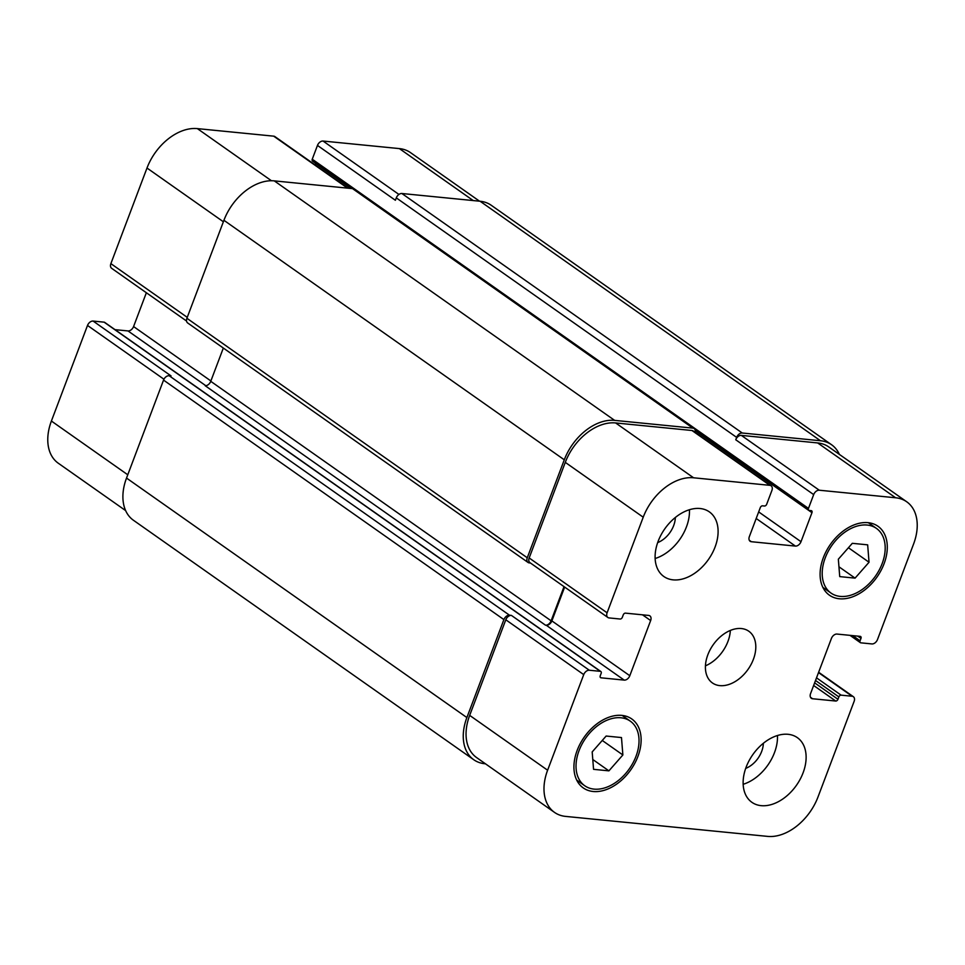 <?xml version="1.0" encoding="UTF-8"?>
<svg xmlns="http://www.w3.org/2000/svg" width="965" height="965" viewBox="0 0 965 965"><rect width="100%" height="100%" fill="white"/><g stroke="black" fill="none" stroke-linecap="round" stroke-linejoin="round"><path stroke-width="1.45" d="M689.444 509.737A39.517 26.67 -54.9 0 1 655.126 558.506M657.672 542.595A21.785 14.704 125.1 0 0 675.331 517.493M673.124 579.856A39.517 26.67 -54.9 0 1 663.86 576.515A39.517 26.67 -54.9 0 1 664.788 528.844A39.517 26.67 -54.9 0 1 709.347 511.872A39.517 26.67 -54.9 0 1 712.17 553.428A39.517 26.67 -54.9 0 1 673.124 579.856M761.144 805.654A39.517 26.67 -54.9 0 1 751.88 802.301A39.517 26.67 -54.9 0 1 752.809 754.642A39.517 26.67 -54.9 0 1 797.367 737.658A39.517 26.67 -54.9 0 1 800.19 779.213A39.517 26.67 -54.9 0 1 761.144 805.654M777.464 735.523A39.517 26.67 -54.9 0 1 743.147 784.292M745.692 768.393A21.785 14.704 125.1 0 0 763.351 743.291M855.074 578.131L839.731 576.612L838.344 559.205L852.312 543.319L867.656 544.839L869.043 562.245L855.074 578.131L838.947 566.781M869.043 562.245L848.428 547.734M608.915 770.854L593.559 769.334L592.184 751.928L606.141 736.042L621.484 737.562L622.871 754.968L608.915 770.854L592.775 759.503M622.871 754.968L602.256 740.457M840.213 596.394A39.517 26.67 125.1 0 0 879.26 569.953A39.517 26.67 125.1 0 0 876.437 528.398A39.517 26.67 125.1 0 0 831.89 545.382A39.517 26.67 125.1 0 0 830.949 593.041A39.517 26.67 125.1 0 0 840.213 596.394M839.321 598.77A42.158 28.443 -54.9 0 1 829.43 595.2A42.158 28.443 -54.9 0 1 830.431 544.356A42.158 28.443 -54.9 0 1 877.957 526.251A42.158 28.443 -54.9 0 1 880.961 570.58A42.158 28.443 -54.9 0 1 839.321 598.77M594.054 789.117A39.517 26.67 125.1 0 0 633.1 762.688A39.517 26.67 125.1 0 0 630.266 721.132A39.517 26.67 125.1 0 0 585.719 738.104A39.517 26.67 125.1 0 0 584.778 785.775A39.517 26.67 125.1 0 0 594.054 789.117M593.149 791.493A42.158 28.443 -54.9 0 1 583.27 787.923A42.158 28.443 -54.9 0 1 584.259 737.079A42.158 28.443 -54.9 0 1 631.785 718.973A42.158 28.443 -54.9 0 1 634.801 763.303A42.158 28.443 -54.9 0 1 593.149 791.493M565.623 816.402A47.43 32.002 -54.9 0 1 554.501 812.385A47.43 32.002 -54.9 0 1 547.613 770.215L583.729 674.619A5.271 3.558 -54.9 0 1 589.326 670.241L600.339 671.338A2.111 1.423 -54.9 0 1 600.833 671.507A2.111 1.423 -54.9 0 1 601.147 673.389L600.242 675.765A2.111 1.423 125.1 0 0 600.544 677.635A2.111 1.423 125.1 0 0 601.038 677.816L624.21 680.108A5.271 3.558 125.1 0 0 629.807 675.729L650.651 620.555A5.271 3.558 125.1 0 0 649.879 615.875A5.271 3.558 125.1 0 0 648.649 615.429L625.489 613.137A2.111 1.423 125.1 0 0 623.245 614.886L622.353 617.262A2.111 1.423 -54.9 0 1 620.109 619.023L609.096 617.926A5.271 3.558 -54.9 0 1 607.866 617.479A5.271 3.558 -54.9 0 1 607.094 612.799L643.221 517.204A47.43 32.002 -54.9 0 1 693.57 477.784L769.901 485.335A5.271 3.558 -54.9 0 1 771.131 485.781A5.271 3.558 -54.9 0 1 771.904 490.461L766.693 504.261A2.111 1.423 -54.9 0 1 764.449 506.01L762.555 505.829A2.111 1.423 125.1 0 0 760.311 507.578L749.359 536.588A5.271 3.558 125.1 0 0 750.119 541.269A5.271 3.558 125.1 0 0 751.349 541.715L795.401 546.081A5.271 3.558 125.1 0 0 800.998 541.691L811.963 512.68A2.111 1.423 125.1 0 0 811.662 510.811A2.111 1.423 125.1 0 0 811.167 510.63L809.261 510.449A2.111 1.423 -54.9 0 1 808.767 510.268A2.111 1.423 -54.9 0 1 808.465 508.398L813.676 494.599A5.271 3.558 -54.9 0 1 819.273 490.22L895.604 497.771A47.43 32.002 -54.9 0 1 906.726 501.788A47.43 32.002 -54.9 0 1 913.602 543.958L877.487 639.554A5.271 3.558 -54.9 0 1 871.89 643.932L860.876 642.835A2.111 1.423 -54.9 0 1 860.382 642.666A2.111 1.423 -54.9 0 1 860.08 640.784L860.973 638.408A2.111 1.423 125.1 0 0 860.671 636.538A2.111 1.423 125.1 0 0 860.177 636.357L837.005 634.065A5.271 3.558 125.1 0 0 831.42 638.444L810.564 693.618A5.271 3.558 125.1 0 0 811.336 698.298A5.271 3.558 125.1 0 0 812.566 698.744L835.738 701.036A2.111 1.423 125.1 0 0 837.97 699.287L838.875 696.911A2.111 1.423 -54.9 0 1 841.106 695.15L852.119 696.248A5.271 3.558 -54.9 0 1 853.362 696.694A5.271 3.558 -54.9 0 1 854.122 701.374L818.006 796.969A47.43 32.002 -54.9 0 1 767.645 836.39L565.623 816.402M719.83 685.62A31.616 21.339 -54.9 0 1 712.411 682.943A31.616 21.339 -54.9 0 1 713.159 644.813A31.616 21.339 -54.9 0 1 748.804 631.231A31.616 21.339 -54.9 0 1 751.059 664.475A31.616 21.339 -54.9 0 1 719.83 685.62M125.643 510.606L58.274 463.212A47.43 32.002 -54.9 0 1 51.398 421.042L87.513 325.446A5.271 3.558 -54.9 0 1 93.11 321.068L104.123 322.165A2.111 1.423 -54.9 0 1 104.618 322.334L600.833 671.507M115.004 329.656L127.995 330.935A5.271 3.558 125.1 0 0 133.58 326.556L146.366 292.745M186.559 321.031L111.638 268.306A5.271 3.558 -54.9 0 1 110.879 263.626L146.994 168.031A47.43 32.002 -54.9 0 1 197.355 128.61L273.686 136.161A5.271 3.558 -54.9 0 1 274.916 136.608L348.232 188.199M315.205 164.955L315.748 163.507A2.111 1.423 125.1 0 0 315.796 163.375M313.046 161.276A2.111 1.423 -54.9 0 1 312.551 161.095A2.111 1.423 -54.9 0 1 312.25 159.225L317.461 145.425A5.271 3.558 -54.9 0 1 323.046 141.047L399.377 148.598A47.43 32.002 -54.9 0 1 410.499 152.615L479.533 201.19M705.439 665.826A31.616 21.339 125.1 0 0 730.336 630.447M223.325 348.051L210.756 381.32A5.271 3.558 -54.9 0 1 205.159 385.698L545.514 625.199A5.271 3.558 125.1 0 0 551.111 620.809L564.03 586.636M93.11 321.068L171.046 375.904L169.14 375.723A5.271 3.558 125.1 0 0 163.543 380.101L126.524 478.073A47.43 32.002 125.1 0 0 133.411 520.244L473.767 759.732A47.43 32.002 -54.9 0 1 466.879 717.562L503.899 619.602A5.271 3.558 -54.9 0 1 509.496 615.212L511.402 615.405L589.326 670.241M906.726 501.788L828.79 446.952A47.43 32.002 -54.9 0 0 817.669 442.935L741.337 435.384A5.271 3.558 -54.9 0 0 735.74 439.763L736.645 437.386A5.271 3.558 -54.9 0 1 742.242 433.008L820.467 440.74A47.43 32.002 -54.9 0 1 831.589 444.756L491.233 205.268A47.43 32.002 125.1 0 0 480.112 201.251L401.886 193.507A5.271 3.558 125.1 0 0 396.289 197.885L395.385 200.262L317.461 145.425M694.1 428.569L353.745 189.068A5.271 3.558 125.1 0 0 352.514 188.621L274.277 180.877A47.43 32.002 125.1 0 0 223.928 220.297L186.908 318.269A5.271 3.558 125.1 0 0 187.68 322.961L528.036 562.45A5.271 3.558 -54.9 0 1 527.264 557.77L564.284 459.798A47.43 32.002 -54.9 0 1 614.633 420.378L692.87 428.122A5.271 3.558 -54.9 0 1 694.1 428.569A5.271 3.558 -54.9 0 1 695.15 432.308M554.501 812.385L476.565 757.549A47.43 32.002 -54.9 0 1 469.678 715.379L505.805 619.783A5.271 3.558 -54.9 0 1 511.402 615.405M545.514 625.199L546.274 625.272A5.271 3.558 125.1 0 0 551.871 620.893L564.646 587.07M607.866 617.479L529.93 562.643A5.271 3.558 -54.9 0 1 529.17 557.963L565.285 462.368A47.43 32.002 -54.9 0 1 615.634 422.947L691.965 430.499A5.271 3.558 -54.9 0 1 693.208 430.945L771.131 485.781M485.467 763.81L484.888 763.749A47.43 32.002 -54.9 0 1 473.767 759.732M831.589 444.756A47.43 32.002 -54.9 0 1 839.357 454.394M530.461 563.017L529.266 562.897A5.271 3.558 -54.9 0 1 528.036 562.45M127.766 474.78L51.398 421.042M163.941 379.233L87.513 325.446M210.889 380.958L133.58 326.556M205.81 385.698L127.995 330.935M187.258 317.364L110.879 263.626M223.373 221.769L146.994 168.031M271.442 180.745L197.355 128.61M347.533 188.127L273.686 136.161M398.931 194.435L323.046 141.047M473.236 200.563L399.377 148.598M469.678 715.379L547.613 770.215M505.805 619.783L583.729 674.619M546.274 625.272L624.21 680.108M551.871 620.893L629.807 675.729M642.497 614.814L650.651 620.555M529.17 557.963L607.094 612.799M565.285 462.368L643.221 517.204M615.634 422.947L693.57 477.784M691.965 430.499L769.901 485.335M749.286 540.255L751.349 541.715M756.198 518.482L795.401 546.081M758.671 511.908L800.998 541.691M741.337 435.384L819.273 490.22M735.74 439.763L813.676 494.599M817.669 442.935L895.604 497.771M810.491 697.285L812.566 698.744M818.513 672.593L852.119 696.248M841.106 695.15L816.523 677.852M838.875 696.911L815.534 680.482M837.97 699.287L814.629 682.858M835.738 701.036L813.64 685.488M860.973 638.408L857.716 636.116M860.08 640.784L852.734 635.621M820.467 440.74L480.112 201.251M742.242 433.008L401.886 193.507M736.645 437.386L396.289 197.885M808.465 508.398L312.25 159.225M811.963 512.68L695.222 430.547M351.248 188.501L315.748 163.507M692.87 428.122L352.514 188.621M614.633 420.378L274.277 180.877M564.284 459.798L223.928 220.297M527.264 557.77L186.908 318.269M551.111 620.809L210.756 381.32M601.038 677.816L600.218 677.237M600.339 671.338L104.123 322.165M509.496 615.212L169.14 375.723M503.899 619.602L163.543 380.101M466.879 717.562L126.524 478.073M822.856 587.347L830.949 593.041M868.343 522.704L876.437 528.398M576.684 780.07L584.778 785.775M622.172 715.427L630.266 721.132M818.634 672.255L853.362 696.694M860.382 642.666L849.996 635.344M808.767 510.268L695.198 430.342M351.537 188.525L312.551 161.095"/></g></svg>
